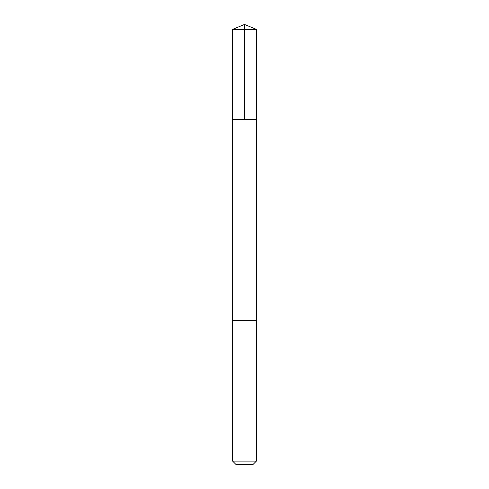 <?xml version="1.0" encoding="UTF-8"?>
<svg xmlns="http://www.w3.org/2000/svg" width="489" height="489" viewBox="0 0 489 489"><rect width="100%" height="100%" fill="white"/><g stroke="black" fill="none" stroke-linecap="round" stroke-linejoin="round"><path stroke-width="0.73" d="M232.605 119.634L256.395 119.634L256.395 29.377L232.605 29.377L232.605 119.634L256.395 119.634L256.395 320.381L232.605 320.381L232.605 119.634M250.82 320.381L232.605 320.381L232.605 461.115L256.395 461.115L256.395 320.381L250.82 320.381M256.395 461.115L252.96 464.55L236.04 464.55L232.605 461.115M244.5 119.634L244.5 24.45L232.605 29.377M244.5 24.45L256.395 29.377"/></g></svg>
